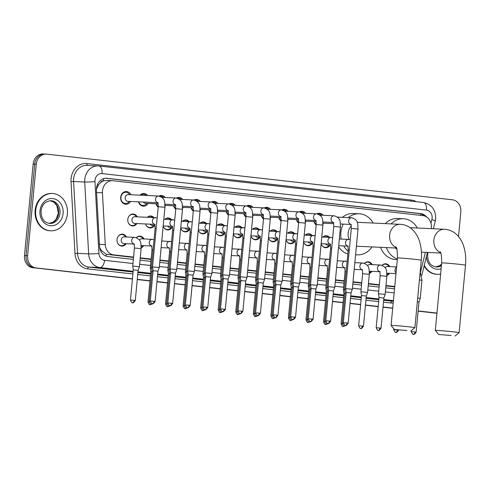 <?xml version="1.0" encoding="UTF-8"?>
<svg xmlns="http://www.w3.org/2000/svg" width="490" height="490" viewBox="0 0 490 490"><rect width="100%" height="100%" fill="white"/><g stroke="black" fill="none" stroke-linecap="round" stroke-linejoin="round"><path stroke-width="0.73" d="M126.144 243.689A5.978 5.096 -87.3 0 1 121.814 246.103A5.978 5.096 -87.3 0 1 117.024 239.561A5.978 5.096 -87.3 0 1 122.371 234.159A5.978 5.096 -87.3 0 1 126.463 236.97M143.699 245.662A5.978 5.096 -87.3 0 1 141.181 247.781M371.885 271.35A5.978 5.096 -87.3 0 1 369.368 273.463M389.44 273.322A5.978 5.096 -87.3 0 1 386.922 275.441M136.918 223.55A5.978 5.096 -87.3 0 1 132.588 225.97A5.978 5.096 -87.3 0 1 127.798 219.422A5.978 5.096 -87.3 0 1 133.145 214.02A5.978 5.096 -87.3 0 1 137.231 216.831M154.472 225.529A5.978 5.096 -87.3 0 1 150.142 227.942A5.978 5.096 -87.3 0 1 145.585 223.954M172.027 227.501A5.978 5.096 -87.3 0 1 167.69 229.92A5.978 5.096 -87.3 0 1 163.164 226.037M189.575 229.479A5.978 5.096 -87.3 0 1 185.245 231.899A5.978 5.096 -87.3 0 1 180.718 228.009M207.129 231.458A5.978 5.096 -87.3 0 1 202.799 233.871A5.978 5.096 -87.3 0 1 198.272 229.988M224.683 233.43A5.978 5.096 -87.3 0 1 220.353 235.849A5.978 5.096 -87.3 0 1 215.827 231.96M242.238 235.408A5.978 5.096 -87.3 0 1 237.901 237.822A5.978 5.096 -87.3 0 1 233.375 233.938M259.786 237.381A5.978 5.096 -87.3 0 1 255.455 239.8A5.978 5.096 -87.3 0 1 250.929 235.911M277.34 239.359A5.978 5.096 -87.3 0 1 273.01 241.772A5.978 5.096 -87.3 0 1 268.483 237.889M294.894 241.331A5.978 5.096 -87.3 0 1 290.564 243.751A5.978 5.096 -87.3 0 1 286.038 239.867M312.449 243.31A5.978 5.096 -87.3 0 1 308.112 245.729A5.978 5.096 -87.3 0 1 303.586 241.84M329.997 245.288A5.978 5.096 -87.3 0 1 325.666 247.701A5.978 5.096 -87.3 0 1 321.14 243.818M130.53 201.457A6.364 5.421 -87.3 0 1 125.789 204.238A6.364 5.421 -87.3 0 1 120.693 197.274A6.364 5.421 -87.3 0 1 126.383 191.529A6.364 5.421 -87.3 0 1 130.842 194.738M148.078 203.436A6.364 5.421 -87.3 0 1 143.343 206.21A6.364 5.421 -87.3 0 1 138.456 201.825M165.632 205.408A6.364 5.421 -87.3 0 1 165.001 206.296M158.19 207.184A6.364 5.421 -87.3 0 1 156.01 203.803M183.186 207.386A6.364 5.421 -87.3 0 1 182.556 208.275M175.745 209.163A6.364 5.421 -87.3 0 1 173.558 205.782M200.741 209.359A6.364 5.421 -87.3 0 1 200.104 210.247M193.299 211.135A6.364 5.421 -87.3 0 1 191.112 207.754M218.289 211.337A6.364 5.421 -87.3 0 1 217.658 212.225M210.847 213.113A6.364 5.421 -87.3 0 1 208.667 209.732M235.843 213.309A6.364 5.421 -87.3 0 1 235.212 214.197M228.401 215.086A6.364 5.421 -87.3 0 1 226.221 211.704M253.397 215.288A6.364 5.421 -87.3 0 1 252.767 216.176M245.956 217.064A6.364 5.421 -87.3 0 1 243.769 213.683M270.952 217.266A6.364 5.421 -87.3 0 1 270.315 218.148M263.504 219.042A6.364 5.421 -87.3 0 1 261.323 215.655M288.5 219.238A6.364 5.421 -87.3 0 1 287.869 220.126M281.058 221.014A6.364 5.421 -87.3 0 1 278.877 217.633M306.054 221.217A6.364 5.421 -87.3 0 1 305.423 222.105M298.612 222.993A6.364 5.421 -87.3 0 1 296.432 219.612M323.608 223.189A6.364 5.421 -87.3 0 1 322.977 224.077M316.166 224.965A6.364 5.421 -87.3 0 1 313.98 221.584M431.249 228.659A11.209 9.561 92.7 0 0 431.353 227.85A11.209 9.561 92.7 0 0 422.901 215.618L113.049 180.743A11.209 9.561 92.7 0 0 112.516 180.7A11.209 9.561 92.7 0 0 102.447 192.784L105.283 244.596A11.209 9.561 92.7 0 0 113.772 254.867L133.568 257.097M100.413 182.752A11.209 9.561 -87.3 0 1 103.715 180.828L103.543 180.81A3.736 3.185 92.7 0 0 100.413 182.752L98.466 184.957L96.432 189.263M99.635 247.499L101.277 250.445L106.361 254.267L133.531 257.477M140.22 258.23L151.085 259.455M159.911 260.447L168.633 261.433M177.466 262.426L186.188 263.406M195.02 264.398L203.742 265.384M212.568 266.376L221.296 267.356M230.122 268.355L238.844 269.335M247.677 270.327L256.399 271.307M265.231 272.305L273.953 273.285M282.779 274.278L291.507 275.264M300.333 276.256L309.055 277.236M317.888 278.228L326.61 279.214M335.442 280.207L344.164 281.187M352.99 282.185L361.718 283.165M368.4 283.918L379.266 285.137M385.955 285.891L394.726 286.883M107.181 180.467L103.715 180.828M420.475 272.146L425.406 252.332M140.25 257.85L151.122 259.075M159.948 260.068L168.67 261.048M177.503 262.04L186.225 263.026M195.057 264.018L203.779 264.998M212.605 265.997L221.333 266.977M230.159 267.969L238.881 268.949M247.713 269.947L256.435 270.927M265.268 271.919L273.99 272.906M282.816 273.898L291.544 274.878M300.37 275.87L309.092 276.856M317.924 277.848L326.646 278.828M335.479 279.827L344.201 280.807M353.027 281.799L361.755 282.779M368.437 283.532L379.303 284.757M385.991 285.511L394.762 286.497M382.029 265.323A5.978 5.096 -87.3 0 1 385.661 263.798A5.978 5.096 -87.3 0 1 389.752 266.603M364.48 263.344A5.978 5.096 -87.3 0 1 368.106 261.819A5.978 5.096 -87.3 0 1 372.198 264.631M136.294 237.662A5.978 5.096 -87.3 0 1 139.926 236.137A5.978 5.096 -87.3 0 1 144.011 238.942M322.818 237.062A5.978 5.096 -87.3 0 1 326.224 235.757A5.978 5.096 -87.3 0 1 329.488 237.368M305.27 235.084A5.978 5.096 -87.3 0 1 308.669 233.779A5.978 5.096 -87.3 0 1 311.94 235.396M287.716 233.105A5.978 5.096 -87.3 0 1 291.121 231.807A5.978 5.096 -87.3 0 1 294.386 233.418M270.161 231.133A5.978 5.096 -87.3 0 1 273.567 229.828A5.978 5.096 -87.3 0 1 276.832 231.445M252.607 229.155A5.978 5.096 -87.3 0 1 256.013 227.85A5.978 5.096 -87.3 0 1 259.277 229.467M235.059 227.182A5.978 5.096 -87.3 0 1 238.459 225.878A5.978 5.096 -87.3 0 1 241.729 227.489M217.505 225.204A5.978 5.096 -87.3 0 1 220.91 223.899A5.978 5.096 -87.3 0 1 224.175 225.516M199.951 223.226A5.978 5.096 -87.3 0 1 203.356 221.927A5.978 5.096 -87.3 0 1 206.621 223.538M182.396 221.253A5.978 5.096 -87.3 0 1 185.802 219.949A5.978 5.096 -87.3 0 1 189.067 221.566M164.848 219.275A5.978 5.096 -87.3 0 1 168.248 217.977A5.978 5.096 -87.3 0 1 171.518 219.587M147.294 217.303A5.978 5.096 -87.3 0 1 150.7 215.998A5.978 5.096 -87.3 0 1 153.964 217.615M316.95 213.848A6.364 5.421 -87.3 0 1 319.462 213.26A6.364 5.421 -87.3 0 1 323.192 215.282M299.402 211.876A6.364 5.421 -87.3 0 1 301.907 211.288A6.364 5.421 -87.3 0 1 305.638 213.303M281.848 209.898A6.364 5.421 -87.3 0 1 284.359 209.31A6.364 5.421 -87.3 0 1 288.083 211.331M264.294 207.925A6.364 5.421 -87.3 0 1 266.805 207.337A6.364 5.421 -87.3 0 1 270.529 209.353M246.739 205.947A6.364 5.421 -87.3 0 1 249.251 205.359A6.364 5.421 -87.3 0 1 252.981 207.374M229.191 203.969A6.364 5.421 -87.3 0 1 231.696 203.387A6.364 5.421 -87.3 0 1 235.427 205.402M211.637 201.996A6.364 5.421 -87.3 0 1 214.148 201.408A6.364 5.421 -87.3 0 1 217.872 203.424M194.083 200.018A6.364 5.421 -87.3 0 1 196.594 199.43A6.364 5.421 -87.3 0 1 200.318 201.451M176.529 198.046A6.364 5.421 -87.3 0 1 179.04 197.458A6.364 5.421 -87.3 0 1 182.77 199.473M158.981 196.067A6.364 5.421 -87.3 0 1 161.486 195.479A6.364 5.421 -87.3 0 1 165.216 197.501M140.036 195.167A6.364 5.421 -87.3 0 1 143.938 193.507A6.364 5.421 -87.3 0 1 147.662 195.522M132.435 278.994L34.508 267.871A11.209 9.561 -87.3 0 1 26.062 255.645L34.71 164.156A11.209 9.561 -87.3 0 1 44.737 154.025A11.209 9.561 -87.3 0 1 45.27 154.068M436.939 313.171L418.117 311.052L436.939 313.171M392.711 308.192L383.009 307.101L392.711 308.192M378.182 306.556L365.46 305.123L378.182 306.556M360.628 304.578L350.05 303.39L360.628 304.578M343.08 302.606L332.496 301.411L343.08 302.606M325.525 300.627L314.941 299.439L325.525 300.627M307.971 298.655L297.393 297.461L307.971 298.655M290.417 296.677L279.839 295.488L290.417 296.677M272.869 294.698L262.285 293.51L272.869 294.698M255.315 292.726L244.731 291.532L255.315 292.726M237.76 290.748L227.182 289.559L237.76 290.748M220.206 288.775L209.628 287.581L220.206 288.775M202.658 286.797L192.074 285.609L202.658 286.797M185.104 284.825L174.52 283.63L185.104 284.825M167.549 282.846L156.971 281.658L167.549 282.846M149.995 280.868L137.274 279.441L149.995 280.868M32.953 267.797A11.209 9.561 -87.3 0 1 24.5 255.572L33.148 164.083A11.209 9.561 -87.3 0 1 43.175 153.952L44.737 154.025A11.209 9.561 -87.3 0 0 34.71 164.156L26.062 255.645A11.209 9.561 -87.3 0 0 34.508 267.871L36.07 267.944A11.209 9.561 -87.3 0 1 27.624 255.719L36.266 164.23A11.209 9.561 -87.3 0 1 46.299 154.099A11.209 9.561 -87.3 0 1 46.832 154.142L452.38 199.791A11.209 9.561 -87.3 0 1 460.827 212.017L458.511 236.529M436.933 313.269L418.105 311.15M392.704 308.296L383.002 307.199M378.176 306.66L365.448 305.227M360.622 304.682L350.038 303.494M343.067 302.704L332.49 301.515M325.513 300.731L314.935 299.537M307.965 298.753L297.381 297.565M290.411 296.781L279.827 295.586M272.857 294.802L262.279 293.614M255.302 292.83L244.724 291.636M237.754 290.852L227.17 289.657M220.2 288.873L209.616 287.685M202.646 286.901L192.068 285.707M185.091 284.923L174.514 283.735M167.543 282.951L156.959 281.756M149.989 280.972L137.261 279.539M426.68 217.027A11.209 9.561 92.7 0 0 420.708 213.591L107.047 178.28A11.209 9.561 92.7 0 0 106.514 178.238A11.209 9.561 92.7 0 0 96.444 190.322L99.513 246.292A11.209 9.561 92.7 0 0 108.002 256.57L133.347 259.424M105.754 178.238L419.146 213.518A11.209 9.561 -87.3 0 1 424.095 215.845M436.951 313.067L418.129 310.948M392.723 308.088L383.021 306.997M378.194 306.452L365.466 305.019M360.64 304.48L350.056 303.286M343.086 302.502L332.508 301.313M325.532 300.529L314.954 299.335M307.983 298.551L297.399 297.363M290.429 296.572L279.845 295.384M272.875 294.6L262.297 293.406M255.321 292.622L244.743 291.434M237.773 290.65L227.189 289.455M220.218 288.671L209.634 287.483M202.664 286.699L192.086 285.505M185.116 284.721L174.532 283.532M167.562 282.742L156.978 281.554M150.007 280.77L137.286 279.337M132.453 278.792L36.07 267.944M140.036 260.172L150.902 261.397M159.728 262.389L168.456 263.375M177.282 264.367L186.004 265.347M194.836 266.346L203.558 267.326M212.384 268.318L221.113 269.298M229.939 270.296L238.661 271.276M247.493 272.269L256.215 273.255M265.047 274.247L273.769 275.227M282.595 276.219L291.323 277.205M300.15 278.197L308.872 279.178M317.704 280.176L326.426 281.156M335.258 282.148L343.98 283.134M352.806 284.127L361.534 285.107M368.217 285.86L379.082 287.085M385.771 287.838L394.542 288.824M440.639 274.039A18.687 15.931 -87.3 0 1 437.209 274.314A18.687 15.931 -87.3 0 1 424.279 265.231M437.209 274.314L436.627 274.29A18.687 15.931 -87.3 0 1 424.095 265.972M35.697 210.357A18.687 15.931 -87.3 0 1 52.412 193.477A18.687 15.931 -87.3 0 1 67.381 213.922A18.687 15.931 -87.3 0 1 50.672 230.808A18.687 15.931 -87.3 0 1 35.697 210.357M50.672 230.808L50.084 230.778A18.687 15.931 -87.3 0 1 35.115 210.326A18.687 15.931 -87.3 0 1 51.824 193.446L52.412 193.477M451.155 335.466L438.685 334.499L451.155 335.466M438.685 334.499L435.316 330.432A11.962 0.349 5.4 0 1 435.31 330.419A11.962 0.349 5.4 0 1 441.423 330.695A11.962 0.349 5.4 0 1 453.458 331.84A11.962 0.349 5.4 0 1 459.124 332.673A11.962 0.349 5.4 0 1 459.118 332.685L465.5 265.213A11.962 0.349 -174.6 0 0 459.834 264.373A11.962 0.349 -174.6 0 0 447.799 263.228A11.962 0.349 -174.6 0 0 441.686 262.959L435.31 330.419M391.136 223.869A20.556 17.524 -87.3 0 1 403.49 218.754A20.556 17.524 -87.3 0 1 417.327 228.009M385.287 223.599A20.556 17.524 -87.3 0 1 397.635 218.485L403.49 218.754M395.448 248.014A11.962 10.198 92.7 0 0 396.925 249.373M397.359 259.014A20.556 17.524 -87.3 0 1 386.39 247.591M397.304 259.62L395.724 259.547A20.556 17.524 -87.3 0 1 380.54 247.321M406.927 330.487L394.45 329.519L406.927 330.487M394.45 329.519L391.087 325.452A11.962 0.349 5.4 0 1 391.081 325.446A11.962 0.349 5.4 0 1 397.194 325.715A11.962 0.349 5.4 0 1 409.23 326.861A11.962 0.349 5.4 0 1 414.895 327.694A11.962 0.349 5.4 0 1 414.889 327.706L410.816 331.069M395.914 246.868C396.863 247.217 397.378 250.923 397.457 257.979A11.962 0.349 -174.6 0 1 403.57 258.255A11.962 0.349 -174.6 0 1 415.606 259.394A11.962 0.349 -174.6 0 1 421.271 260.233C421.915 253.404 421.29 247.034 419.416 241.111C418.056 236.86 415.937 233.216 413.052 230.19C409.873 226.919 406.02 224.99 401.506 224.396L358.858 222.362A11.962 10.198 92.7 0 0 357.247 222.442M351.226 225.823A11.962 10.198 92.7 0 0 348.163 233.167A11.962 10.198 92.7 0 0 349.033 239.463M341.187 239.071A20.556 17.524 -87.3 0 1 340.875 232.352A20.556 17.524 -87.3 0 1 343.214 224.108M348.298 217.609A20.556 17.524 -87.3 0 1 359.256 213.781A20.556 17.524 -87.3 0 1 373.098 223.03M342.449 217.333A20.556 17.524 -87.3 0 1 353.406 213.505L359.256 213.781M356.401 246.09A11.962 10.198 92.7 0 0 357.743 246.256L396.508 248.063M371.984 246.923A20.556 17.524 -87.3 0 1 357.345 254.843A20.556 17.524 -87.3 0 1 355.593 254.659M348.084 251.186A20.556 17.524 -87.3 0 1 343.692 245.925M347.82 253.936A20.556 17.524 -87.3 0 1 338.59 246.868M321.814 215.214A5.604 4.777 92.7 0 0 319.039 214.001A5.604 4.777 92.7 0 0 317.986 214.087M351.318 228.426L358.012 229.063L352.322 289.272L345.628 288.641L351.318 228.426C351.232 225.394 351.005 223.997 350.644 224.249L351.312 224.481M348.176 323.173C346.718 325.231 345.891 325.966 345.695 325.378L345.487 325.36A2.432 1.268 96.4 0 0 345.53 325.366A2.432 1.268 -83.6 0 0 347.03 323.008L348.176 323.173L351.042 292.904L346.203 292.444L345.628 288.641M314.286 221.596A5.604 4.777 92.7 0 0 316.221 224.377M304.259 213.242A5.604 4.777 92.7 0 0 301.485 212.023A5.604 4.777 92.7 0 0 300.431 212.109M333.764 226.454L340.458 227.084L334.768 287.293L328.073 286.662L333.764 226.454C333.678 223.416 333.451 222.025 333.096 222.276L333.757 222.509M330.627 321.201C329.164 323.253 328.337 323.988 328.141 323.4L327.939 323.388A2.432 1.268 96.4 0 0 327.982 323.388A2.432 1.268 -83.6 0 0 329.476 321.03L330.627 321.201L333.488 290.925L328.649 290.472L328.073 286.662M296.732 219.624A5.604 4.777 92.7 0 0 298.667 222.405M286.705 211.264A5.604 4.777 92.7 0 0 283.93 210.045A5.604 4.777 92.7 0 0 282.877 210.137M316.209 224.475L322.91 225.106L317.214 285.321L310.519 284.69L316.209 224.475C316.124 221.443 315.903 220.047 315.542 220.298L316.203 220.531M313.073 319.223C311.609 321.281 310.783 322.016 310.587 321.422L310.384 321.409A2.432 1.268 96.4 0 0 310.427 321.416A2.432 1.268 -83.6 0 0 311.922 319.057L313.073 319.223L315.934 288.953L311.101 288.494L310.519 284.69M279.178 217.646A5.604 4.777 92.7 0 0 281.113 220.427M269.151 209.291A5.604 4.777 92.7 0 0 266.376 208.072A5.604 4.777 92.7 0 0 265.323 208.158M298.661 222.497L305.356 223.134L299.666 283.343L292.965 282.712L298.661 222.497C298.569 219.465 298.349 218.075 297.987 218.326L298.655 218.558M295.519 317.251C294.061 319.302 293.228 320.037 293.038 319.449L292.83 319.431A2.432 1.268 96.4 0 0 292.873 319.437A2.432 1.268 -83.6 0 0 294.368 317.079L295.519 317.251L298.379 286.975L293.547 286.521L292.965 282.712M261.623 215.674A5.604 4.777 92.7 0 0 263.559 218.454M251.603 207.313A5.604 4.777 92.7 0 0 248.828 206.094A5.604 4.777 92.7 0 0 247.775 206.186M281.107 220.525L287.802 221.155L282.111 281.37L275.417 280.733L281.107 220.525C281.021 217.487 280.795 216.096 280.433 216.347L281.101 216.58M277.971 315.272C276.507 317.33 275.68 318.059 275.484 317.471L275.276 317.459A2.432 1.268 96.4 0 0 275.319 317.459A2.432 1.268 -83.6 0 0 276.819 315.101L277.971 315.272L280.831 285.002L275.993 284.543L275.417 280.733M244.075 213.695A5.604 4.777 92.7 0 0 246.011 216.476M234.049 205.335A5.604 4.777 92.7 0 0 231.274 204.122A5.604 4.777 92.7 0 0 230.22 204.208M263.553 218.546L270.247 219.183L264.557 279.392L257.863 278.761L263.553 218.546C263.467 215.514 263.246 214.124 262.885 214.369L263.546 214.602M260.417 313.294C258.953 315.352 258.126 316.087 257.93 315.499L257.728 315.48A2.432 1.268 96.4 0 0 257.771 315.487A2.432 1.268 -83.6 0 0 259.265 313.128L260.417 313.294L263.277 283.024L258.438 282.565L257.863 278.761M226.521 211.723A5.604 4.777 92.7 0 0 228.456 214.498M216.494 203.362A5.604 4.777 92.7 0 0 213.72 202.143A5.604 4.777 92.7 0 0 212.666 202.229M245.998 216.574L252.699 217.205L247.003 277.42L240.308 276.783L245.998 216.574C245.913 213.536 245.692 212.146 245.331 212.397L245.992 212.629M242.862 311.322C241.399 313.38 240.572 314.108 240.376 313.52L240.174 313.508A2.432 1.268 96.4 0 0 240.216 313.508A2.432 1.268 -83.6 0 0 241.711 311.15L242.862 311.322L245.723 281.046L240.89 280.592L240.308 276.783M208.967 209.745A5.604 4.777 92.7 0 0 210.902 212.525M198.94 201.384A5.604 4.777 92.7 0 0 196.165 200.171A5.604 4.777 92.7 0 0 195.118 200.257M228.45 214.596L235.145 215.232L229.455 275.441L222.754 274.81L228.45 214.596C228.358 211.564 228.138 210.167 227.777 210.418L228.444 210.651M225.308 309.343C223.85 311.401 223.017 312.136 222.828 311.542L222.619 311.53A2.432 1.268 96.4 0 0 222.662 311.536A2.432 1.268 -83.6 0 0 224.157 309.178L225.308 309.343L228.168 279.073L223.336 278.614L222.754 274.81M191.412 207.766A5.604 4.777 92.7 0 0 193.354 210.547M181.392 199.412A5.604 4.777 92.7 0 0 178.617 198.193A5.604 4.777 92.7 0 0 177.564 198.279M207.76 307.371C206.296 309.423 205.469 310.158 205.273 309.57L205.065 309.558A2.432 1.268 96.4 0 0 205.108 309.558A2.432 1.268 -83.6 0 0 206.609 307.199L207.76 307.371L210.62 277.095L211.9 273.469L205.206 272.832L210.896 212.623C210.81 209.585 210.584 208.195 210.222 208.446L210.89 208.679M210.62 277.095L205.782 276.642L205.206 272.832M173.864 205.794A5.604 4.777 92.7 0 0 175.8 208.575M163.838 197.433A5.604 4.777 92.7 0 0 161.063 196.214A5.604 4.777 92.7 0 0 160.01 196.306M193.342 210.645L200.043 211.276L194.346 271.491L187.652 270.86L193.342 210.645C193.256 207.613 193.036 206.217 192.674 206.468L193.336 206.7M190.206 305.393C188.742 307.451 187.915 308.186 187.719 307.591L187.517 307.579A2.432 1.268 96.4 0 0 187.56 307.585A2.432 1.268 -83.6 0 0 189.054 305.227L190.206 305.393L193.066 275.123L188.227 274.663L187.652 270.86M156.31 203.816A5.604 4.777 92.7 0 0 158.246 206.596M146.283 195.461A5.604 4.777 92.7 0 0 143.509 194.242A5.604 4.777 92.7 0 0 140.636 195.198M175.788 208.667L182.488 209.304L176.798 269.512L170.097 268.881L175.788 208.667C175.702 205.635 175.481 204.244 175.12 204.489L175.781 204.728M172.651 303.42C171.188 305.472 170.361 306.207 170.165 305.619L169.963 305.601A2.432 1.268 96.4 0 0 170.006 305.607A2.432 1.268 -83.6 0 0 171.5 303.249L172.651 303.42L175.512 273.144L170.679 272.691L170.097 268.881M138.756 201.843A5.604 4.777 92.7 0 0 142.988 205.439A5.604 4.777 92.7 0 0 146.914 203.381M143.325 202.052A3.363 2.866 92.7 0 0 145.432 203.307L158.111 203.901M129.672 194.683A5.604 4.777 92.7 0 0 125.954 192.264A5.604 4.777 92.7 0 0 120.944 197.329A5.604 4.777 92.7 0 0 125.434 203.466A5.604 4.777 92.7 0 0 129.36 201.402M158.754 196.049A3.363 2.866 92.7 0 0 158.546 196.031L128.196 194.616A3.363 2.866 92.7 0 0 125.183 197.654A3.363 2.866 92.7 0 0 127.878 201.335L157.707 202.725M158.239 206.694L164.934 207.325L159.244 267.54L152.543 266.903L158.239 206.694C158.154 203.656 157.927 202.266 157.566 202.517L158.233 202.75M159.244 267.54L157.964 271.172L153.125 270.713L152.543 266.903M328.588 237.325A5.604 4.777 92.7 0 0 325.813 236.113A5.604 4.777 92.7 0 0 322.941 237.062M345.713 289.204L344.495 289.161L348.188 250.078C348.102 247.04 347.876 245.649 347.514 245.9L348.182 246.133M346.148 293.014L345.07 292.971L344.495 289.167M321.569 244.878A5.604 4.777 92.7 0 0 325.293 247.309A5.604 4.777 92.7 0 0 329.219 245.251M325.63 243.922A3.363 2.866 92.7 0 0 327.737 245.178L330.511 245.306M311.04 235.353A5.604 4.777 92.7 0 0 308.265 234.134A5.604 4.777 92.7 0 0 305.386 235.09M328.159 287.226L326.94 287.189L330.634 248.099C330.548 245.067 330.327 243.677 329.966 243.922L330.627 244.155M328.594 291.036L327.516 290.999L326.94 287.189M304.014 242.899A5.604 4.777 92.7 0 0 307.738 245.337A5.604 4.777 92.7 0 0 311.665 243.273M308.081 241.95A3.363 2.866 92.7 0 0 310.188 243.205L312.957 243.334M293.486 233.375A5.604 4.777 92.7 0 0 290.711 232.162A5.604 4.777 92.7 0 0 287.838 233.111M310.605 285.254L309.386 285.211L313.079 246.127C312.994 243.089 312.773 241.699 312.412 241.95L313.073 242.183M311.046 289.063L309.968 289.02L309.386 285.211M286.466 240.921A5.604 4.777 92.7 0 0 290.19 243.359A5.604 4.777 92.7 0 0 294.11 241.294M290.527 239.971A3.363 2.866 92.7 0 0 292.634 241.227L295.403 241.356M275.931 231.403A5.604 4.777 92.7 0 0 273.157 230.184A5.604 4.777 92.7 0 0 270.284 231.139M293.051 283.275L291.832 283.238L295.531 244.149C295.446 241.117 295.219 239.72 294.858 239.971L295.525 240.204M293.492 287.085L292.414 287.042L291.832 283.238M268.912 238.949A5.604 4.777 92.7 0 0 272.636 241.38A5.604 4.777 92.7 0 0 276.562 239.322M272.973 237.999A3.363 2.866 92.7 0 0 275.08 239.255L277.848 239.383M258.377 229.424A5.604 4.777 92.7 0 0 255.609 228.205A5.604 4.777 92.7 0 0 252.73 229.161M275.503 281.303L274.284 281.26L277.977 242.176C277.891 239.138 277.665 237.748 277.303 237.999L277.971 238.232M275.937 285.113L274.859 285.07L274.284 281.26M251.358 236.97A5.604 4.777 92.7 0 0 255.082 239.408A5.604 4.777 92.7 0 0 259.008 237.344M255.419 236.021A3.363 2.866 92.7 0 0 257.526 237.276L260.3 237.405M240.829 227.452A5.604 4.777 92.7 0 0 238.054 226.233A5.604 4.777 92.7 0 0 235.175 227.189M257.948 279.325L256.729 279.288L260.423 240.198C260.337 237.166 260.117 235.77 259.755 236.021L260.417 236.254M258.389 283.134L257.305 283.091L256.729 279.288M233.804 234.998A5.604 4.777 92.7 0 0 237.528 237.43A5.604 4.777 92.7 0 0 241.454 235.371M237.871 234.049A3.363 2.866 92.7 0 0 239.978 235.298L242.746 235.433M223.275 225.474A5.604 4.777 92.7 0 0 220.5 224.255A5.604 4.777 92.7 0 0 217.627 225.21M240.394 277.346L239.175 277.309L242.869 238.22C242.783 235.188 242.562 233.797 242.201 234.042L242.862 234.281M240.835 281.162L239.757 281.119L239.175 277.309M216.255 233.02A5.604 4.777 92.7 0 0 219.979 235.457A5.604 4.777 92.7 0 0 223.899 233.393M220.316 232.07A3.363 2.866 92.7 0 0 222.423 233.326L225.192 233.454M205.72 223.495A5.604 4.777 92.7 0 0 202.946 222.282A5.604 4.777 92.7 0 0 200.073 223.232M222.84 275.374L221.621 275.337L222.203 279.141L223.281 279.184M198.701 231.047A5.604 4.777 92.7 0 0 202.425 233.479A5.604 4.777 92.7 0 0 206.351 231.421M202.762 230.092A3.363 2.866 92.7 0 0 204.869 231.347L207.638 231.476M188.166 221.523A5.604 4.777 92.7 0 0 185.398 220.304A5.604 4.777 92.7 0 0 182.519 221.26M205.292 273.396L204.073 273.359L207.766 234.269C207.68 231.237 207.454 229.847 207.092 230.092L207.76 230.325M205.727 277.205L204.649 277.162L204.073 273.359M181.147 229.069A5.604 4.777 92.7 0 0 184.871 231.507A5.604 4.777 92.7 0 0 188.797 229.443M185.208 228.12A3.363 2.866 92.7 0 0 187.315 229.375L190.089 229.504M170.618 219.545A5.604 4.777 92.7 0 0 167.843 218.332A5.604 4.777 92.7 0 0 164.965 219.281M187.737 271.423L186.518 271.38L190.212 232.297C190.126 229.259 189.906 227.868 189.544 228.12L190.206 228.352M188.178 275.233L187.094 275.19L186.518 271.38M163.593 227.091A5.604 4.777 92.7 0 0 167.317 229.528A5.604 4.777 92.7 0 0 171.243 227.464M167.66 226.141A3.363 2.866 92.7 0 0 169.767 227.397L172.535 227.525M153.064 217.572A5.604 4.777 92.7 0 0 150.289 216.353A5.604 4.777 92.7 0 0 147.417 217.309M170.183 269.445L168.964 269.408L172.658 230.318C172.572 227.287 172.351 225.89 171.99 226.141L172.651 226.374M170.624 273.255L169.546 273.212L168.964 269.408M146.044 225.118A5.604 4.777 92.7 0 0 149.769 227.55A5.604 4.777 92.7 0 0 153.689 225.492M150.105 224.169A3.363 2.866 92.7 0 0 152.212 225.425L154.981 225.553M136.453 216.794A5.604 4.777 92.7 0 0 132.735 214.375A5.604 4.777 92.7 0 0 128.803 216.458M155.624 217.701A3.363 2.866 92.7 0 0 155.416 217.683L134.971 216.727A3.363 2.866 92.7 0 0 131.963 219.765A3.363 2.866 92.7 0 0 134.658 223.446L154.577 224.377M152.629 267.473L151.41 267.43L155.11 228.346C155.024 225.308 154.797 223.918 154.436 224.169L155.103 224.402M153.07 271.282L151.992 271.24L151.41 267.43M128.49 223.14A5.604 4.777 92.7 0 0 132.214 225.578A5.604 4.777 92.7 0 0 136.14 223.514M419.409 279.925L421.964 280.262L420.255 298.337L417.701 298M416.126 332.128C414.663 334.186 413.836 334.921 413.64 334.327L413.431 334.315A2.432 1.268 96.4 0 0 413.48 334.321A2.432 1.268 -83.6 0 0 414.975 331.963L416.126 332.128L418.975 301.969L417.345 301.748M388.968 266.566A5.604 4.777 92.7 0 0 385.256 264.153A5.604 4.777 92.7 0 0 382.096 265.347M396.612 266.928L387.492 266.499A3.363 2.866 92.7 0 0 385.103 267.779M386.935 274.835A5.604 4.777 92.7 0 0 388.656 273.285M386.873 273.187A3.363 2.866 92.7 0 0 387.18 273.218L395.981 273.628M371.414 264.594A5.604 4.777 92.7 0 0 367.702 262.175A5.604 4.777 92.7 0 0 364.542 263.369M380.681 265.035A3.363 2.866 92.7 0 0 380.473 265.017L369.938 264.526A3.363 2.866 92.7 0 0 367.555 265.807M380.16 275.68L386.861 276.311L385.152 294.386L378.458 293.755L380.16 275.68C380.075 272.642 379.854 271.252 379.493 271.503L380.154 271.736M381.018 328.178C379.56 330.236 378.727 330.971 378.537 330.376L378.329 330.364A2.432 1.268 96.4 0 0 378.372 330.37A2.432 1.268 -83.6 0 0 379.866 328.012L381.018 328.178L383.872 298.018L379.033 297.559L378.458 293.755M369.387 272.857A5.604 4.777 92.7 0 0 371.102 271.313M369.319 271.209A3.363 2.866 92.7 0 0 369.625 271.246L379.634 271.711M362.612 273.702L369.307 274.333L367.598 292.408L360.903 291.777L362.612 273.702C362.526 270.67 362.3 269.273 361.938 269.525L362.606 269.757M363.464 326.205C362.006 328.257 361.179 328.992 360.983 328.404L360.775 328.386A2.432 1.268 96.4 0 0 360.818 328.392A2.432 1.268 -83.6 0 0 362.318 326.034L363.464 326.205L366.318 296.04L361.479 295.586L360.903 291.777M344.593 289.841L343.349 289.804L345.058 271.73C344.972 268.692 344.746 267.301 344.39 267.552L345.052 267.785M345.009 293.651L343.925 293.608L343.349 289.804M327.044 287.869L325.795 287.826L327.504 269.751C327.418 266.719 327.198 265.323 326.836 265.574L327.498 265.807M327.455 291.673L326.377 291.636L325.795 287.826M309.49 285.891L308.247 285.848L309.95 267.773C309.864 264.741 309.643 263.351 309.282 263.596L309.943 263.834M309.901 289.7L308.822 289.657L308.247 285.848M291.936 283.918L290.693 283.875L292.401 265.8C292.316 262.763 292.089 261.372 291.728 261.623L292.395 261.856M292.346 287.722L291.268 287.679L290.693 283.875M274.382 281.94L273.138 281.897L274.847 263.822C274.761 260.79 274.535 259.394 274.18 259.645L274.841 259.878M274.798 285.75L273.72 285.707L273.138 281.897M256.834 279.962L255.584 279.925L257.293 261.85C257.207 258.812 256.987 257.421 256.625 257.673L257.287 257.905M257.244 283.771L256.166 283.728L255.584 279.925M239.279 277.989L238.036 277.946L239.739 259.872C239.653 256.84 239.432 255.443 239.071 255.694L239.733 255.927M239.69 281.799L238.612 281.756L238.036 277.946M221.725 276.011L220.482 275.968L222.191 257.899C222.105 254.861 221.878 253.471 221.517 253.722L222.184 253.955M222.135 279.821L221.057 279.778L220.482 275.974M204.177 274.039L202.927 273.996L204.636 255.921C204.55 252.889 204.324 251.493 203.969 251.744L204.63 251.976M204.587 277.842L203.509 277.805L202.927 273.996M186.623 272.06L185.373 272.017L187.082 253.943C186.996 250.911 186.776 249.52 186.414 249.765L187.076 249.998M187.033 275.87L185.955 275.827L185.373 272.017M169.068 270.082L167.825 270.045L169.534 251.97C169.442 248.932 169.221 247.542 168.86 247.793L169.528 248.026M169.479 273.892L168.401 273.849L167.825 270.045M143.233 238.906A5.604 4.777 92.7 0 0 139.515 236.492A5.604 4.777 92.7 0 0 136.355 237.681M152.5 239.347A3.363 2.866 92.7 0 0 152.286 239.328L141.751 238.838A3.363 2.866 92.7 0 0 139.368 240.118M151.514 268.11L150.271 268.067L151.98 249.992C151.894 246.96 151.667 245.564 151.306 245.815L151.974 246.047M151.924 271.919L150.847 271.877L150.271 268.067M141.2 247.174A5.604 4.777 92.7 0 0 142.921 245.625M141.132 245.527A3.363 2.866 92.7 0 0 141.439 245.557L151.447 246.023M125.679 236.933A5.604 4.777 92.7 0 0 121.961 234.514A5.604 4.777 92.7 0 0 118.029 236.59M134.946 237.374A3.363 2.866 92.7 0 0 134.732 237.356L124.203 236.86A3.363 2.866 92.7 0 0 121.189 239.904A3.363 2.866 92.7 0 0 123.884 243.585L133.899 244.051M134.425 248.02L141.12 248.65L139.411 266.725L132.717 266.095L134.425 248.02C134.34 244.982 134.113 243.591 133.758 243.842L134.419 244.075M135.283 300.517C133.819 302.575 132.992 303.304 132.796 302.716L132.594 302.704A2.432 1.268 96.4 0 0 132.637 302.704A2.432 1.268 -83.6 0 0 134.131 300.346L135.283 300.517L138.131 270.358L133.298 269.898L132.717 266.095M117.716 243.279A5.604 4.777 92.7 0 0 121.44 245.711A5.604 4.777 92.7 0 0 125.367 243.653M97.247 185.049A11.209 0.692 -3.1 0 0 98.466 184.957M420.634 215.367A11.209 5.849 -83.6 0 0 420.641 213.83M106.054 256.105A11.209 5.849 -83.6 0 0 106.361 254.267M100.468 250.5A11.209 0.692 -3.1 0 0 101.277 250.445M103.543 180.81A11.209 5.849 -83.6 0 0 103.641 178.617M107.91 254.598L113.772 254.867M99.403 244.32L105.283 244.596M96.567 192.509L102.447 192.784M33.148 164.083L36.266 164.23M24.5 255.572L27.624 255.719M419.146 213.518L420.708 213.591M430.973 223.262L431.898 219.538A7.473 6.37 92.7 0 0 432.119 218.258A7.473 6.37 92.7 0 0 426.484 210.106L102.043 173.583A7.473 6.37 92.7 0 0 95.005 180.308A7.473 6.37 92.7 0 0 94.974 181.612L98.913 253.471A7.473 6.37 92.7 0 0 104.572 260.319L132.962 263.516M423.287 202.486A7.473 3.902 96.4 0 1 423.415 202.493A7.473 3.902 96.4 0 1 426.484 210.106M133.164 271.313L99.966 267.571A14.951 12.746 -87.3 0 1 88.647 253.875L84.715 182.017A14.951 12.746 -87.3 0 1 84.764 179.414A14.951 12.746 -87.3 0 1 98.135 165.908A14.951 12.746 -87.3 0 1 98.845 165.963A7.473 3.902 96.4 0 1 98.98 165.975A7.473 3.902 96.4 0 1 102.043 173.583M431.898 219.538A7.473 0.894 14 0 1 435.249 221.162L435.653 218.779C435.812 209.836 431.733 204.41 423.415 202.493L98.98 165.975L87.018 165.387A14.951 12.746 92.7 0 0 73.647 178.893A14.951 12.746 92.7 0 0 73.598 181.502L84.715 182.017A7.473 0.459 -3.1 0 0 94.974 181.612M132.913 273.959L87.698 268.869A16.819 14.339 -87.3 0 1 74.964 253.459L71.032 181.6A16.819 14.339 -87.3 0 1 86.926 163.544L411.367 200.061A1.868 0.974 -83.6 0 0 411.447 201.145M411.367 200.061A16.819 14.339 -87.3 0 1 416.273 201.69M393.201 303.041A16.819 14.339 -87.3 0 1 390.91 302.998L383.48 302.165M378.648 301.62L365.926 300.186M361.099 299.641L350.515 298.453M343.545 297.669L332.961 296.475M325.991 295.691L315.413 294.502M308.437 293.718L297.859 292.524M290.889 291.74L280.305 290.552M273.334 289.762L262.75 288.573M255.78 287.789L245.202 286.595M238.226 285.811L227.648 284.623M220.678 283.839L210.094 282.644M203.123 281.86L192.539 280.672M185.569 279.888L174.991 278.694M168.015 277.91L157.437 276.721M150.467 275.931L137.739 274.504M393.366 301.246L392.061 301.185A14.951 12.746 92.7 0 0 392.772 301.24L393.366 301.27M98.913 253.471A7.473 0.459 -3.1 0 1 88.647 253.875L77.53 253.355A14.951 12.746 92.7 0 0 88.849 267.056L133.096 272.036M71.032 181.6L73.598 181.502L77.53 253.355L74.964 253.459M104.572 260.319A7.473 3.902 96.4 0 1 99.966 267.571L88.849 267.056A1.868 0.974 -83.6 0 0 87.698 268.869M393.427 300.609L383.731 299.513M378.899 298.974L366.177 297.54M361.344 296.995L350.767 295.807M343.796 295.017L333.212 293.829M326.242 293.045L315.658 291.85M308.688 291.066L298.11 289.878M291.134 289.094L280.556 287.9M273.585 287.115L263.001 285.927M256.031 285.143L245.447 283.949M238.477 283.165L227.899 281.977M220.923 281.187L210.345 279.998M203.375 279.214L192.791 278.02M185.82 277.236L175.236 276.048M168.266 275.264L157.688 274.069M150.718 273.285L137.99 271.852M137.923 272.581L150.644 274.008M157.621 274.798L168.199 275.986M175.169 276.77L185.753 277.965M192.723 278.749L203.307 279.937M210.277 280.721L220.855 281.915M227.832 282.699L238.41 283.888M245.38 284.672L255.964 285.866M262.934 286.65L273.518 287.844M280.488 288.628L291.066 289.817M298.036 290.601L308.62 291.795M315.591 292.579L326.175 293.767M333.145 294.551L343.729 295.746M350.699 296.53L361.277 297.718M366.11 298.263L378.831 299.696M383.658 300.241L392.061 301.185A1.868 0.974 -83.6 0 0 390.91 302.998M139.644 264.263L150.516 265.488M159.342 266.48L168.064 267.466M176.896 268.459L185.618 269.439M194.45 270.431L203.172 271.417M211.999 272.409L220.727 273.389M229.553 274.388L238.275 275.368M247.107 276.36L255.829 277.346M264.661 278.338L273.383 279.318M282.209 280.311L290.938 281.297M299.764 282.289L308.486 283.269M317.318 284.267L326.04 285.247M334.872 286.24L343.594 287.22M352.42 288.218L361.148 289.198M367.831 289.951L378.697 291.176M385.385 291.924L394.156 292.916M86.926 163.544A1.868 0.974 -83.6 0 0 87.575 165.418M105.975 178.231L107.047 178.28M441.551 264.373A11.393 9.714 -87.3 0 1 435.708 266.915M441.441 265.586A11.393 9.714 -87.3 0 1 436.376 266.977C431.616 266.18 427.764 263.804 427.586 254.506L427.942 252.448M441.141 268.74A13.634 11.625 -87.3 0 1 426.459 256.46M50.899 200.704A11.393 9.714 -87.3 0 1 60.025 213.175A11.393 9.714 -87.3 0 1 49.839 223.464C45.08 222.668 41.227 220.292 41.044 210.994C41.828 204.753 45.111 201.323 50.899 200.704M39.984 210.841A13.634 11.625 -87.3 0 1 52.822 198.573A13.634 11.625 -87.3 0 1 63.1 213.438A13.634 11.625 -87.3 0 1 50.256 225.706A13.634 11.625 -87.3 0 1 39.984 210.841M49.159 223.403L53.11 222.16L56.221 219.128L58.328 213.113L56.84 205.592L54.016 202.297L50.219 200.704A11.393 9.714 -87.3 0 1 58.659 213.107A11.393 9.714 -87.3 0 1 49.172 223.403M410.087 227.672L444.559 229.277A11.962 10.198 92.7 0 0 433.858 240.082A11.962 10.198 92.7 0 0 440.522 252.522M400.324 224.298A11.962 10.198 92.7 0 0 389.63 235.102A11.962 10.198 92.7 0 0 396.288 247.542M351.838 217.781A3.363 2.866 92.7 0 0 351.624 217.762A3.363 2.866 92.7 0 0 351.606 217.762A3.363 2.866 92.7 0 0 348.617 220.8A3.363 2.866 92.7 0 0 350.748 224.389M347.03 323.008L343.343 322.72L346.203 292.444M334.284 215.808A3.363 2.866 92.7 0 0 334.07 215.79A3.363 2.866 92.7 0 0 331.062 218.828A3.363 2.866 92.7 0 0 333.194 222.417M340.458 227.084C340.005 222.454 341.518 218.025 334.07 215.79A3.363 2.866 92.7 0 0 334.051 215.79L319.835 215.122M329.476 321.03L325.789 320.742L328.649 290.472M316.73 213.83A3.363 2.866 92.7 0 0 316.516 213.811A3.363 2.866 92.7 0 0 313.508 216.85A3.363 2.866 92.7 0 0 315.64 220.439M322.91 225.106C322.457 220.476 323.964 216.047 316.516 213.811A3.363 2.866 92.7 0 0 316.497 213.811L302.287 213.15M311.922 319.057L308.235 318.77L311.101 288.494M299.176 211.858A3.363 2.866 92.7 0 0 298.967 211.839A3.363 2.866 92.7 0 0 298.943 211.833A3.363 2.866 92.7 0 0 295.96 214.877A3.363 2.866 92.7 0 0 298.092 218.46M294.368 317.079L290.686 316.791L293.547 286.515M281.628 209.879A3.363 2.866 92.7 0 0 281.413 209.861A3.363 2.866 92.7 0 0 281.395 209.861A3.363 2.866 92.7 0 0 278.406 212.899A3.363 2.866 92.7 0 0 280.537 216.488M276.819 315.101L273.132 314.813L275.993 284.543M264.073 207.907A3.363 2.866 92.7 0 0 263.859 207.882A3.363 2.866 92.7 0 0 263.841 207.882A3.363 2.866 92.7 0 0 260.852 210.927A3.363 2.866 92.7 0 0 262.983 214.51M259.265 313.128L255.578 312.841L258.438 282.565M246.519 205.929A3.363 2.866 92.7 0 0 246.305 205.91A3.363 2.866 92.7 0 0 246.286 205.91A3.363 2.866 92.7 0 0 243.297 208.948A3.363 2.866 92.7 0 0 245.429 212.538M241.711 311.15L238.024 310.862L240.89 280.592M228.965 203.95A3.363 2.866 92.7 0 0 228.757 203.932A3.363 2.866 92.7 0 0 228.732 203.932A3.363 2.866 92.7 0 0 225.749 206.97A3.363 2.866 92.7 0 0 227.881 210.559M224.157 309.178L220.476 308.89L223.336 278.614M211.417 201.978A3.363 2.866 92.7 0 0 211.202 201.96A3.363 2.866 92.7 0 0 208.195 204.998A3.363 2.866 92.7 0 0 210.326 208.587M210.896 212.623L217.591 213.254C217.137 208.624 218.65 204.195 211.202 201.96A3.363 2.866 92.7 0 0 211.184 201.96L196.968 201.292M206.609 307.199L202.921 306.911L205.782 276.642M193.862 200A3.363 2.866 92.7 0 0 193.648 199.981A3.363 2.866 92.7 0 0 190.641 203.019A3.363 2.866 92.7 0 0 192.772 206.609M200.043 211.276C199.583 206.645 201.096 202.217 193.648 199.981A3.363 2.866 92.7 0 0 193.63 199.981L179.42 199.32M189.054 305.227L185.367 304.939L188.227 274.663M176.308 198.027A3.363 2.866 92.7 0 0 176.1 198.003A3.363 2.866 92.7 0 0 176.075 198.003A3.363 2.866 92.7 0 0 173.086 201.047A3.363 2.866 92.7 0 0 175.218 204.63M171.5 303.249L167.813 302.961L170.679 272.685M153.946 301.27A2.432 1.268 -83.6 0 1 152.451 303.629A2.432 1.268 96.4 0 1 152.408 303.629L152.617 303.641C152.813 304.229 153.64 303.5 155.097 301.442L150.265 300.983L153.125 270.713M164.934 207.325C164.481 202.695 165.988 198.266 158.546 196.031A3.363 2.866 92.7 0 0 158.527 196.031A3.363 2.866 92.7 0 0 155.538 199.069A3.363 2.866 92.7 0 0 157.67 202.658M345.291 325.329A2.432 1.268 -83.6 0 1 344.397 325.893A2.432 1.268 96.4 0 1 344.354 325.887L346.185 325.342M348.709 239.432A3.363 2.866 92.7 0 0 348.494 239.414A3.363 2.866 92.7 0 0 345.487 242.452A3.363 2.866 92.7 0 0 347.618 246.041M350.24 239.788L348.494 239.414A3.363 2.866 92.7 0 0 348.476 239.414L339.337 238.985M349.266 250.108L348.188 250.078M343.355 323.29L342.21 323.247L345.07 292.971M327.737 323.357A2.432 1.268 -83.6 0 1 326.848 323.915A2.432 1.268 96.4 0 1 326.805 323.908L328.631 323.363M331.154 237.454A3.363 2.866 92.7 0 0 330.94 237.436A3.363 2.866 92.7 0 0 327.933 240.474A3.363 2.866 92.7 0 0 330.064 244.063M332.692 237.815L330.94 237.436A3.363 2.866 92.7 0 0 330.921 237.436L321.783 237.013M331.712 248.13L330.634 248.099M325.801 321.318L324.656 321.269L327.516 290.993M310.188 321.379A2.432 1.268 -83.6 0 1 309.294 321.936A2.432 1.268 96.4 0 1 309.251 321.936L311.077 321.385M313.6 235.482A3.363 2.866 92.7 0 0 313.392 235.463A3.363 2.866 92.7 0 0 313.367 235.463A3.363 2.866 92.7 0 0 310.378 238.501A3.363 2.866 92.7 0 0 312.51 242.091M314.163 246.158L313.079 246.127M308.253 319.339L307.101 319.29L309.968 289.02M292.634 319.4A2.432 1.268 -83.6 0 1 291.74 319.964A2.432 1.268 96.4 0 1 291.697 319.958L293.522 319.413M296.046 233.503A3.363 2.866 92.7 0 0 295.838 233.485A3.363 2.866 92.7 0 0 295.819 233.485A3.363 2.866 92.7 0 0 292.83 236.523A3.363 2.866 92.7 0 0 294.962 240.112M296.609 244.179L295.531 244.149M290.699 317.367L289.553 317.318L292.414 287.042M275.08 317.428A2.432 1.268 -83.6 0 1 274.186 317.986A2.432 1.268 96.4 0 1 274.143 317.986L275.974 317.434M278.498 231.531A3.363 2.866 92.7 0 0 278.283 231.513A3.363 2.866 92.7 0 0 278.265 231.507A3.363 2.866 92.7 0 0 275.276 234.551A3.363 2.866 92.7 0 0 277.407 238.14M279.055 242.201L277.977 242.176M273.144 315.389L271.999 315.34L274.859 285.07M257.526 315.45A2.432 1.268 -83.6 0 1 256.638 316.013A2.432 1.268 96.4 0 1 256.595 316.007L258.42 315.462M260.943 229.553A3.363 2.866 92.7 0 0 260.729 229.534A3.363 2.866 92.7 0 0 260.711 229.534A3.363 2.866 92.7 0 0 257.722 232.572A3.363 2.866 92.7 0 0 259.853 236.162M261.501 240.229L260.423 240.198M255.59 313.41L254.445 313.367L257.305 283.091M239.978 313.478A2.432 1.268 -83.6 0 1 239.083 314.035A2.432 1.268 96.4 0 1 239.04 314.035L240.866 313.484M243.389 227.581A3.363 2.866 92.7 0 0 243.181 227.556A3.363 2.866 92.7 0 0 243.156 227.556A3.363 2.866 92.7 0 0 240.167 230.6A3.363 2.866 92.7 0 0 242.299 234.183M243.953 238.25L242.869 238.22M238.042 311.438L236.891 311.389L239.757 281.119M222.423 311.499A2.432 1.268 -83.6 0 1 221.529 312.063A2.432 1.268 96.4 0 1 221.486 312.057L223.311 311.511M225.835 225.602A3.363 2.866 92.7 0 0 225.627 225.584A3.363 2.866 92.7 0 0 222.619 228.622A3.363 2.866 92.7 0 0 224.751 232.211M227.372 225.957L225.627 225.584A3.363 2.866 92.7 0 0 225.608 225.584L216.47 225.155M226.398 236.278L225.32 236.247L221.621 275.331M220.488 309.46L219.342 309.417L222.203 279.141M204.869 309.527A2.432 1.268 -83.6 0 1 203.975 310.084A2.432 1.268 96.4 0 1 203.932 310.078L205.763 309.533M208.287 223.624A3.363 2.866 92.7 0 0 208.072 223.605A3.363 2.866 92.7 0 0 205.065 226.643A3.363 2.866 92.7 0 0 207.196 230.233M209.818 223.985L208.072 223.605A3.363 2.866 92.7 0 0 208.054 223.605L198.916 223.183M208.844 234.3L207.766 234.269M202.934 307.487L201.788 307.438L204.649 277.162M187.315 307.549A2.432 1.268 -83.6 0 1 186.427 308.106A2.432 1.268 96.4 0 1 186.384 308.106L188.209 307.555M190.732 221.652A3.363 2.866 92.7 0 0 190.518 221.633A3.363 2.866 92.7 0 0 190.5 221.633A3.363 2.866 92.7 0 0 187.511 224.671A3.363 2.866 92.7 0 0 189.642 228.26M191.296 232.327L190.212 232.297M185.379 305.509L184.234 305.46L187.094 275.19M169.767 305.57A2.432 1.268 -83.6 0 1 168.872 306.134A2.432 1.268 96.4 0 1 168.829 306.128L170.655 305.582M173.178 219.673A3.363 2.866 92.7 0 0 172.97 219.655A3.363 2.866 92.7 0 0 172.946 219.655A3.363 2.866 92.7 0 0 169.957 222.693A3.363 2.866 92.7 0 0 172.088 226.282M173.742 230.349L172.658 230.318M167.831 303.537L166.68 303.488L169.546 273.212M152.212 303.598A2.432 1.268 -83.6 0 1 151.318 304.155A2.432 1.268 96.4 0 1 151.275 304.155L153.101 303.604M157.161 218.056L155.416 217.683A3.363 2.866 92.7 0 0 155.397 217.676A3.363 2.866 92.7 0 0 152.408 220.721A3.363 2.866 92.7 0 0 154.54 224.31M156.188 228.371L155.11 228.346M150.277 301.558L149.132 301.509L151.992 271.24M414.975 331.963L411.288 331.675L411.392 330.597M397.421 329.984A2.432 1.268 -83.6 0 1 395.926 332.343A2.432 1.268 96.4 0 1 395.883 332.343L396.085 332.355C396.281 332.943 397.108 332.208 398.572 330.156L393.733 329.697L393.825 328.759M396.569 267.375A3.363 2.866 92.7 0 0 395.014 270.027A3.363 2.866 92.7 0 0 396.043 272.973M386.861 276.311C386.408 271.68 387.915 267.252 380.473 265.017A3.363 2.866 92.7 0 0 380.448 265.017A3.363 2.866 92.7 0 0 377.459 268.055A3.363 2.866 92.7 0 0 379.591 271.644M379.866 328.012L376.179 327.724L379.033 297.559M363.127 263.057A3.363 2.866 92.7 0 0 362.918 263.038A3.363 2.866 92.7 0 0 359.911 266.076A3.363 2.866 92.7 0 0 362.043 269.665M369.307 274.333C368.854 269.702 370.36 265.274 362.918 263.038A3.363 2.866 92.7 0 0 362.9 263.038L354.84 262.664M362.318 326.034L358.631 325.746L361.479 295.586M344.158 325.856A2.432 1.268 -83.6 0 1 343.27 326.413A2.432 1.268 96.4 0 1 343.221 326.413L345.052 325.862M345.579 261.084A3.363 2.866 92.7 0 0 345.364 261.066A3.363 2.866 92.7 0 0 345.346 261.06A3.363 2.866 92.7 0 0 342.357 264.104A3.363 2.866 92.7 0 0 344.488 267.693M346.136 271.754L345.058 271.73M342.222 323.817L341.077 323.768L343.925 293.608M326.603 323.878A2.432 1.268 -83.6 0 1 325.715 324.441A2.432 1.268 96.4 0 1 325.672 324.435L327.498 323.89M328.024 259.106A3.363 2.866 92.7 0 0 327.81 259.088A3.363 2.866 92.7 0 0 327.792 259.088A3.363 2.866 92.7 0 0 324.803 262.125A3.363 2.866 92.7 0 0 326.934 265.715M328.588 269.782L327.504 269.751M324.668 321.844L323.523 321.795L326.377 291.63M309.055 321.906A2.432 1.268 -83.6 0 1 308.161 322.463A2.432 1.268 96.4 0 1 308.118 322.463L309.943 321.912M310.47 257.134A3.363 2.866 92.7 0 0 310.262 257.109A3.363 2.866 92.7 0 0 310.237 257.109A3.363 2.866 92.7 0 0 307.248 260.153A3.363 2.866 92.7 0 0 309.386 263.736M311.034 267.803L309.95 267.773M307.12 319.866L305.974 319.817L308.822 289.657M291.501 319.927A2.432 1.268 -83.6 0 1 290.607 320.491A2.432 1.268 96.4 0 1 290.564 320.485L292.389 319.939M292.922 255.155A3.363 2.866 92.7 0 0 292.708 255.137A3.363 2.866 92.7 0 0 292.689 255.137A3.363 2.866 92.7 0 0 289.7 258.175A3.363 2.866 92.7 0 0 291.832 261.764M293.479 265.831L292.401 265.8M289.566 317.888L288.42 317.845L291.268 287.679M273.947 317.955A2.432 1.268 -83.6 0 1 273.059 318.512A2.432 1.268 96.4 0 1 273.01 318.512L274.841 317.961M275.368 253.177A3.363 2.866 92.7 0 0 275.153 253.159A3.363 2.866 92.7 0 0 275.135 253.159A3.363 2.866 92.7 0 0 272.146 256.197A3.363 2.866 92.7 0 0 274.278 259.786M275.925 263.853L274.847 263.822M272.011 315.915L270.866 315.866L273.72 285.707M256.393 315.977A2.432 1.268 -83.6 0 1 255.504 316.534A2.432 1.268 96.4 0 1 255.462 316.534L257.287 315.989M257.814 251.205A3.363 2.866 92.7 0 0 257.599 251.186A3.363 2.866 92.7 0 0 254.592 254.224A3.363 2.866 92.7 0 0 256.723 257.814M259.351 251.56L257.599 251.186A3.363 2.866 92.7 0 0 257.581 251.186L249.52 250.807M258.377 261.881L257.293 261.85M254.457 313.937L253.312 313.888L256.166 283.728M238.844 314.004A2.432 1.268 -83.6 0 1 237.95 314.562A2.432 1.268 96.4 0 1 237.907 314.555L239.733 314.01M240.259 249.226A3.363 2.866 92.7 0 0 240.051 249.208A3.363 2.866 92.7 0 0 237.044 252.246A3.363 2.866 92.7 0 0 239.175 255.835M241.797 249.588L240.051 249.208A3.363 2.866 92.7 0 0 240.027 249.208L231.966 248.834M240.823 259.902L239.739 259.872M236.909 311.965L235.764 311.916L238.612 281.756M221.29 312.026A2.432 1.268 -83.6 0 1 220.396 312.583A2.432 1.268 96.4 0 1 220.353 312.583L222.178 312.032M222.711 247.254A3.363 2.866 92.7 0 0 222.497 247.236A3.363 2.866 92.7 0 0 219.489 250.274A3.363 2.866 92.7 0 0 221.621 253.863M224.242 247.609L222.497 247.236A3.363 2.866 92.7 0 0 222.478 247.23L214.418 246.856M223.269 257.924L222.191 257.899M219.355 309.986L218.209 309.937L221.057 279.778M203.736 310.048A2.432 1.268 -83.6 0 1 202.848 310.611A2.432 1.268 96.4 0 1 202.805 310.605L204.63 310.06M205.157 245.276A3.363 2.866 92.7 0 0 204.943 245.257A3.363 2.866 92.7 0 0 204.924 245.257A3.363 2.866 92.7 0 0 201.935 248.295A3.363 2.866 92.7 0 0 204.067 251.885M205.714 255.952L204.636 255.921M201.8 308.014L200.655 307.965L203.509 277.799M186.182 308.075A2.432 1.268 -83.6 0 1 185.293 308.633A2.432 1.268 96.4 0 1 185.251 308.633L187.076 308.081M187.603 243.303A3.363 2.866 92.7 0 0 187.388 243.279A3.363 2.866 92.7 0 0 187.37 243.279A3.363 2.866 92.7 0 0 184.381 246.323A3.363 2.866 92.7 0 0 186.512 249.906M188.166 253.973L187.082 253.943M184.246 306.036L183.101 305.987L185.955 275.827M168.633 306.097A2.432 1.268 -83.6 0 1 167.739 306.66A2.432 1.268 96.4 0 1 167.696 306.654L169.522 306.109M170.048 241.325A3.363 2.866 92.7 0 0 169.84 241.307A3.363 2.866 92.7 0 0 169.816 241.307A3.363 2.866 92.7 0 0 166.833 244.345A3.363 2.866 92.7 0 0 168.964 247.934M170.612 252.001L169.534 251.97M166.698 304.057L165.553 304.014L168.401 273.849M151.079 304.125A2.432 1.268 -83.6 0 1 150.185 304.682A2.432 1.268 96.4 0 1 150.142 304.676L151.967 304.131M154.031 239.708L152.286 239.328A3.363 2.866 92.7 0 0 152.268 239.328A3.363 2.866 92.7 0 0 149.279 242.366A3.363 2.866 92.7 0 0 151.41 245.956M153.058 250.023L151.98 249.992M149.144 302.085L147.998 302.036L150.847 271.877M141.12 248.65C140.667 244.02 142.18 239.592 134.732 237.356A3.363 2.866 92.7 0 0 134.713 237.356A3.363 2.866 92.7 0 0 131.724 240.394A3.363 2.866 92.7 0 0 133.856 243.983M134.131 300.346L130.444 300.058L133.298 269.898M106.649 180.424L112.516 180.7M46.299 154.099L44.737 154.025M421.731 275.472L427.464 252.424M433.356 228.757L435.249 221.162M441.582 264.104L439.653 265.672L435.696 266.909M444.559 229.277L445.735 229.369C450.249 229.963 454.101 231.899 457.28 235.169C460.165 238.195 462.284 241.84 463.644 246.09C465.524 252.013 466.143 258.383 465.5 265.213M440.143 251.848C441.092 252.197 441.613 255.903 441.686 262.959M421.425 252.142L440.737 253.042M455.045 336.048L459.118 332.685M397.457 257.979L391.081 325.446M357.345 254.843L355.587 254.763M421.271 260.233L414.895 327.694M319.039 214.001L317.373 213.922M337.39 217.101L351.624 217.762C359.072 219.998 357.559 224.426 358.012 229.063M322.984 223.164L333.635 223.661M340.477 223.979L350.785 224.457M351.042 292.904L352.322 289.272M343.343 322.72C344.378 325.005 345.052 325.875 345.352 325.342L345.487 325.36M301.485 212.023L299.825 211.943M305.429 221.186L316.087 221.682M322.922 222.001L333.237 222.485M333.488 290.925L334.768 287.299M325.789 320.742C326.83 323.026 327.498 323.902 327.798 323.363L327.939 323.388M283.93 210.045L282.271 209.971M287.875 219.208L298.533 219.71M305.368 220.028L315.683 220.506M315.934 288.953L317.214 285.321M308.235 318.77C309.276 321.054 309.943 321.924 310.243 321.391L310.384 321.409M266.376 208.072L264.716 207.993M284.733 211.172L298.967 211.839C306.409 214.075 304.903 218.503 305.356 223.134M270.327 217.235L280.978 217.732M287.814 218.05L298.128 218.534M298.379 286.975L299.666 283.343M290.686 316.791C291.721 319.076 292.389 319.952 292.689 319.413L292.83 319.431M248.828 206.094L247.162 206.021M267.179 209.199L281.413 209.861C288.861 212.096 287.348 216.525 287.802 221.155M252.773 215.257L263.43 215.753M270.266 216.078L280.574 216.556M280.831 285.002L282.111 281.37M273.132 314.813C274.167 317.097 274.841 317.973 275.141 317.44L275.276 317.459M231.274 204.122L229.614 204.042M249.624 207.221L263.859 207.882C271.307 210.118 269.794 214.553 270.247 219.183M235.218 213.285L245.876 213.781M252.711 214.099L263.026 214.577M263.277 283.024L264.557 279.392M255.578 312.841C256.619 315.125 257.287 316.001 257.587 315.462L257.728 315.48M213.72 202.143L212.06 202.064M232.076 205.243L246.305 205.91C253.753 208.146 252.246 212.574 252.699 217.205M217.664 211.306L228.322 211.803M235.157 212.121L245.472 212.605M245.723 281.046L247.003 277.42M238.024 310.862C239.065 313.147 239.733 314.023 240.033 313.49L240.174 313.508M196.165 200.171L194.506 200.092M214.522 203.27L228.757 203.932C236.198 206.168 234.692 210.596 235.145 215.232M200.116 209.334L210.767 209.83M217.603 210.149L227.917 210.627M228.168 279.073L229.455 275.441M220.476 308.89C221.511 311.175 222.178 312.044 222.478 311.511L222.619 311.53M178.617 198.193L176.951 198.113M182.562 207.356L193.219 207.852M200.055 208.17L210.363 208.654M217.591 213.254L211.9 273.463M202.921 306.911C203.956 309.196 204.63 310.072 204.93 309.533L205.065 309.558M161.063 196.214L159.403 196.141M165.007 205.377L175.665 205.88M182.5 206.198L192.815 206.676M193.066 275.123L194.346 271.491M185.367 304.939C186.408 307.218 187.076 308.094 187.376 307.561L187.517 307.579M143.509 194.242L141.34 194.138M161.865 197.341L176.1 198.003C183.542 200.245 182.035 204.673 182.488 209.304M142.988 205.439L140.82 205.341M164.946 204.22L175.261 204.704M175.512 273.144L176.792 269.512M167.813 302.961C168.854 305.246 169.522 306.121 169.822 305.582L169.963 305.601M125.954 192.264L123.786 192.166M125.434 203.466L123.266 203.362M155.097 301.442L157.964 271.166M150.265 300.983C151.3 303.267 151.967 304.143 152.268 303.61L152.408 303.629M325.813 236.113L324.435 236.045M325.293 247.309L323.915 247.248M338.7 245.692L347.655 246.109M342.21 323.247C343.245 325.532 343.919 326.401 344.219 325.868L344.354 325.887M308.265 234.134L306.881 234.073M307.738 245.337L306.36 245.27M321.152 243.714L330.107 244.13M324.656 321.269C325.697 323.553 326.365 324.429 326.665 323.89L326.805 323.908M290.711 232.162L289.327 232.095M304.229 235.035L315.137 235.837M290.19 243.359L288.806 243.297M303.598 241.742L312.553 242.158M307.101 319.29C308.143 321.575 308.81 322.451 309.11 321.918L309.251 321.936M273.157 230.184L271.779 230.116M286.681 233.056L297.583 233.865M272.636 241.38L271.252 241.319M286.044 239.763L294.998 240.18M289.553 317.318C290.588 319.603 291.256 320.478 291.562 319.939L291.697 319.958M255.609 228.205L254.224 228.144M269.126 231.084L280.029 231.886M255.082 239.408L253.704 239.341M268.489 237.791L277.444 238.207M271.999 315.34C273.034 317.624 273.708 318.5 274.008 317.961L274.143 317.986M238.054 226.233L236.67 226.166M251.572 229.106L262.481 229.914M237.528 237.43L236.149 237.368M250.941 235.813L259.896 236.229M254.445 313.367C255.486 315.652 256.154 316.522 256.454 315.989L256.595 316.007M220.5 224.255L219.116 224.193M234.018 227.133L244.927 227.936M219.979 235.457L218.595 235.39M233.387 233.834L242.342 234.257M236.891 311.389C237.932 313.674 238.599 314.549 238.9 314.01L239.04 314.035M202.946 222.282L201.568 222.215M202.425 233.479L201.041 233.418M215.833 231.862L224.788 232.278M225.32 236.247C225.235 233.209 225.008 231.819 224.647 232.07L225.314 232.303M219.342 309.417C220.378 311.695 221.045 312.571 221.351 312.038L221.486 312.057M185.398 220.304L184.013 220.243M184.871 231.507L183.493 231.439M198.279 229.884L207.233 230.3M201.788 307.438C202.823 309.723 203.497 310.599 203.797 310.06L203.932 310.078M167.843 218.332L166.459 218.264M181.361 221.204L192.27 222.007M167.317 229.528L165.939 229.461M180.73 227.911L189.685 228.328M184.234 305.46C185.275 307.745 185.943 308.62 186.243 308.088L186.384 308.106M150.289 216.353L148.905 216.286M163.807 219.226L174.716 220.035M149.769 227.55L148.384 227.489M163.176 225.933L172.131 226.349M166.68 303.488C167.721 305.772 168.389 306.642 168.689 306.109L168.829 306.128M132.735 214.375L131.357 214.314M132.214 225.578L130.83 225.51M149.132 301.509C150.167 303.794 150.834 304.67 151.141 304.131L151.275 304.155M421.964 280.262L420.187 271.699M418.975 301.969L420.255 298.337M411.288 331.675C412.323 333.96 412.997 334.829 413.297 334.296L413.431 334.315M385.256 264.153L383.872 264.086M393.733 329.697C394.775 331.981 395.442 332.857 395.742 332.318L395.883 332.343M367.702 262.175L366.318 262.107M383.872 298.018L385.152 294.386M376.179 327.724C377.22 330.003 377.888 330.879 378.188 330.346L378.329 330.364M354.203 269.365L362.079 269.733M366.318 296.04L367.598 292.414M358.631 325.746C359.666 328.031 360.334 328.906 360.64 328.367L360.775 328.386M337.285 260.686L347.116 261.44M336.648 267.393L344.525 267.761M341.077 323.768C342.112 326.052 342.786 326.928 343.086 326.395L343.221 326.413M319.731 258.708L329.562 259.467M319.1 265.415L326.977 265.782M323.523 321.795C324.564 324.08 325.231 324.95 325.532 324.417L325.672 324.435M302.177 256.736L312.007 257.489M301.546 263.442L309.423 263.81M305.974 319.817C307.01 322.102 307.677 322.977 307.977 322.438L308.118 322.463M284.629 254.757L294.453 255.511M283.992 261.464L291.868 261.832M288.42 317.845C289.455 320.129 290.123 320.999 290.429 320.466L290.564 320.485M267.075 252.785L276.905 253.538M266.438 259.486L274.32 259.853M270.866 315.866C271.901 318.151 272.575 319.027 272.875 318.488L273.01 318.512M248.889 257.513L256.766 257.881M253.312 313.888C254.353 316.173 255.021 317.048 255.321 316.516L255.462 316.534M231.335 255.535L239.212 255.903M235.764 311.916C236.799 314.2 237.466 315.076 237.766 314.537L237.907 314.555M213.781 253.563L221.658 253.93M218.209 309.937C219.244 312.222 219.918 313.098 220.218 312.565L220.353 312.583M196.864 244.878L206.694 245.637M196.227 251.584L204.11 251.952M200.655 307.965C201.69 310.25 202.364 311.119 202.664 310.587L202.805 310.605M179.309 242.905L189.14 243.659M178.679 249.612L186.555 249.98M183.101 305.987C184.142 308.271 184.81 309.147 185.11 308.608L185.251 308.633M161.755 240.927L171.586 241.68M161.124 247.634L169.001 248.001M165.553 304.014C166.588 306.299 167.255 307.169 167.556 306.636L167.696 306.654M139.515 236.492L138.137 236.425M147.998 302.036C149.034 304.321 149.707 305.197 150.007 304.658L150.142 304.676M121.961 234.514L120.583 234.447M121.44 245.711L120.056 245.649M138.131 270.358L139.411 266.725M130.444 300.058C131.479 302.342 132.153 303.218 132.453 302.685L132.594 302.704"/></g></svg>
